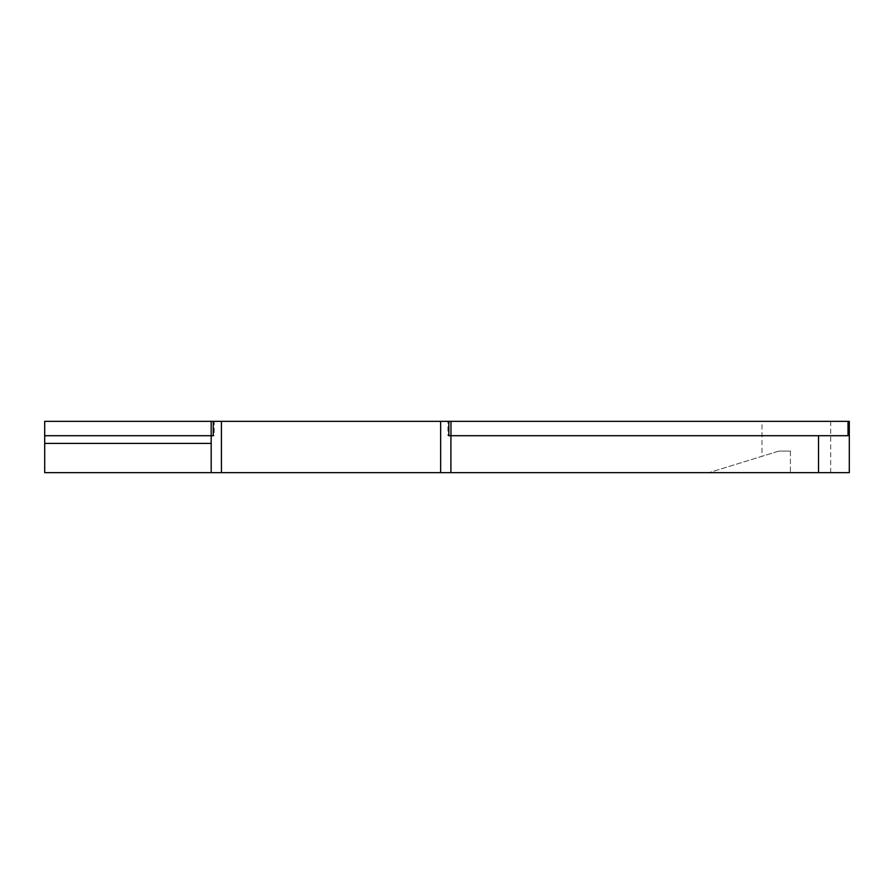 <?xml version="1.0" encoding="UTF-8"?>
<svg xmlns="http://www.w3.org/2000/svg" width="894" height="894" viewBox="0 0 894 894"><rect width="100%" height="100%" fill="white"/><g stroke="black" fill="none" stroke-linecap="round" stroke-linejoin="round"><path stroke-width="0.67" stroke-dasharray="4.47 3.35" d="M790.419 451.101L778.897 451.101L790.419 451.101L790.419 472.647L830.705 472.647L708.987 472.647L790.419 472.647L790.419 451.101L778.897 451.101L761.967 456.32L778.897 451.101L790.419 451.101M761.967 421.353L830.705 421.353L761.967 421.353L761.967 456.32M440.653 421.353L440.653 472.647L450.911 472.647L450.911 435.713L450.911 472.647L450.911 435.713L447.939 435.713L447.939 421.353L214.158 421.353L214.158 435.713L211.185 435.713L211.185 421.353L44.7 421.353L44.7 435.713L211.185 435.713L44.7 435.713L44.7 443.402L211.185 443.402L211.185 435.713L44.7 435.713M44.7 443.402L44.7 472.647L211.185 472.647L211.185 443.402M450.911 472.647L849.3 472.647L849.3 421.353L848.015 421.353L848.015 435.713L848.015 421.353L848.015 435.713L450.911 435.713M211.185 472.647L221.444 472.647L221.444 421.353M440.653 472.647L221.444 472.647M848.015 421.353L447.939 421.353M214.158 421.353L211.185 421.353M448.833 435.713L450.956 435.713L450.967 421.353L450.956 435.713L447.939 435.713M214.158 435.713L213.264 435.713M450.956 435.713L450.967 421.353M778.897 451.101L708.987 472.647L778.897 451.101M818.524 435.713L818.524 472.647M830.705 472.647L830.705 421.353"/><path stroke-width="1.34" d="M450.911 472.647L450.911 435.713L848.015 435.713L848.015 421.353L849.3 421.353L849.3 472.647L440.653 472.647L440.653 421.353L213.264 421.353L213.264 435.713L44.7 435.713L44.7 421.353L211.185 421.353L211.185 443.402L44.7 443.402L44.7 435.713M440.653 421.353L448.833 421.353L448.833 435.713L450.911 435.713M440.653 472.647L211.185 472.647L211.185 443.402M211.185 472.647L44.7 472.647L44.7 443.402M848.015 421.353L448.833 421.353M213.264 421.353L211.185 421.353M450.956 435.713L450.967 421.353M221.444 421.353L221.444 472.647M818.524 472.647L818.524 435.713"/></g></svg>
